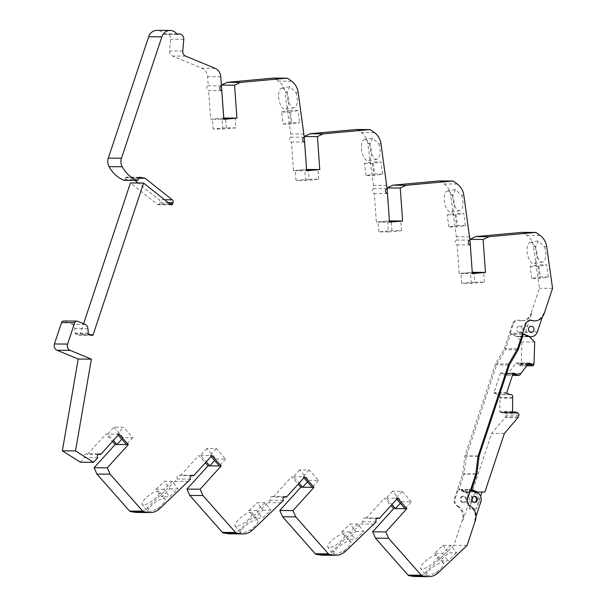 <?xml version="1.0" encoding="UTF-8"?>
<svg xmlns="http://www.w3.org/2000/svg" width="607" height="607" viewBox="0 0 607 607"><rect width="100%" height="100%" fill="white"/><g stroke="black" fill="none" stroke-linecap="round" stroke-linejoin="round"><path stroke-width="0.46" stroke-dasharray="3.04 2.28" d="M282.088 88.083A10.782 4.765 79.9 0 1 288.355 98.326A10.782 4.765 79.9 0 1 285.495 109.343A10.782 4.765 79.9 0 1 278.909 99.563A10.782 4.765 79.9 0 1 281.701 88.114A10.782 4.765 79.9 0 1 282.088 88.083M298.158 92.416L295.882 92.401L289.782 86.702L287.27 92.325L284.987 92.31A16.419 14.682 90.5 0 0 278.431 81.08L274.683 78.386A1.958 1.753 90.5 0 0 273.909 78.083M295.882 92.401A10.782 4.765 79.9 0 1 294.152 107.796A10.782 4.765 79.9 0 1 289.084 103.091A10.782 4.765 79.9 0 1 287.27 92.325M291.132 124.169L283.234 124.109L281.527 112.007L289.425 112.075L291.132 124.169L299.797 122.629L291.891 122.561L290.184 110.459L298.083 110.527L299.797 122.629M289.425 112.075L298.083 110.527M281.527 112.007L290.184 110.459M283.234 124.109L291.891 122.561M143.411 504.956A10.782 3.149 142.9 0 1 142.182 504.485A10.782 3.149 142.9 0 1 148.882 495.471A10.782 3.149 142.9 0 1 159.383 491.48A10.782 3.149 142.9 0 1 151.75 501.17A10.782 3.149 142.9 0 1 143.411 504.956M147.349 511.322L148.798 508.583A10.782 3.149 142.9 0 1 157.767 500.767A10.782 3.149 142.9 0 1 165.036 498.954A10.782 3.149 142.9 0 1 157.41 508.651L150.832 511.337L147.349 511.322L142.182 504.485M136.909 512.46A16.419 14.682 90.5 0 0 146.522 508.56L177.396 479.006A2.451 2.193 90.5 0 1 179.232 475.175L192.404 475.281M113.964 427.153L123.191 437.609L132.789 437.693L123.562 427.237L113.964 427.153L107.72 434.051L113.38 440.462M119.101 434.142L105.937 434.035L112.485 441.456M118.206 435.136L117.318 434.126L123.562 427.237M98.364 454.347L87.62 454.256L105.937 434.035M97.727 457.746L84.563 457.64A2.451 2.193 90.5 0 1 86.414 453.839L99.578 453.945M87.62 454.256A2.451 2.193 90.5 0 0 86.414 453.839M80.405 462.223L84.563 457.64M88.258 333.19L75.086 333.084L74.752 328.463A4.902 4.386 90.5 0 0 71.914 324.267L64.357 321.141A2.451 2.193 90.5 0 0 63.614 320.989M75.086 333.084A0.979 0.88 90.5 0 0 75.655 333.926L78.827 335.239A0.979 0.88 90.5 0 0 79.957 334.662L83.584 323.751M170.666 204.551L157.494 204.445L130.422 182.965M157.494 204.445A1.472 1.313 90.5 0 0 159.489 203.755L159.891 202.556A2.451 2.193 90.5 0 0 159.102 199.711L138.077 183.026M138.646 178.261L132 178.208L134.754 180.385M139.458 177.259L126.575 177.153L132 178.208M126.575 177.153A0.979 0.88 90.5 0 0 125.603 177.783L124.974 179.657A0.979 0.88 90.5 0 1 124.147 180.302M176.842 34.03L163.67 33.924A9.803 8.764 90.5 0 0 156.97 30.35M163.67 33.924A0.979 0.88 90.5 0 0 164.664 34.212A4.902 4.386 90.5 0 1 166.265 33.886L176.796 33.969M182.768 51.064L169.596 50.958L170.59 39.243A4.902 4.386 90.5 0 0 166.265 33.886M169.596 50.958A4.902 4.386 90.5 0 0 172.434 56.003L201.926 68.227A9.803 8.764 90.5 0 1 207.602 76.619L208.262 85.777A2.451 2.193 90.5 0 0 208.603 90.564L221.775 90.671M221.434 85.883L208.262 85.777M223.748 118.206L210.659 119.23L208.603 90.564M223.824 119.336L222.041 119.321L223.816 119.154M223.733 118.031L210.659 119.23M482.034 491.996L474.985 492.095L468.824 489.546L468.665 490.039L474.575 492.489A7.352 6.578 90.5 0 1 478.445 501.936L476.412 508.901L480.607 496.291M476.161 508.795L469.143 508.742L475.046 491.837L467.967 492.042L461.806 489.485L461.639 489.978L468.665 490.039M469.143 508.742L471.427 501.875A7.352 6.578 90.5 0 0 467.557 492.429L461.639 489.978M484.917 491.913L482.064 491.89M476.412 508.901L469.386 508.841M475.046 491.837L472.193 491.814L491.609 433.428L505.115 417.563A2.451 2.193 90.5 0 0 505.578 416.728L506.132 415.067A1.472 1.313 90.5 0 0 505.608 413.314L503.969 412.153A0.979 0.88 90.5 0 0 502.778 412.426A0.979 0.88 90.5 0 1 502.05 412.851L514.782 412.95M504.341 433.535L491.609 433.428M461.806 489.485L458.953 489.462L465.114 492.019L472.193 491.814M470.691 489.561L468.824 489.546M475.827 473.93L464.15 473.832L458.953 489.462M474.257 496.367A3.065 2.739 90.5 0 0 472.868 502.27A3.065 2.739 90.5 0 0 474.211 502.429M462.769 502.186A3.065 2.739 90.5 0 0 466.464 499.333A3.065 2.739 90.5 0 0 461.032 498.764A3.065 2.739 90.5 0 0 462.769 502.186M533.955 320.868A11.275 10.084 90.5 0 0 543.493 313.508L542.317 317.044M530.351 320.268A5.88 5.258 90.5 0 0 529.994 320.246A5.88 5.258 90.5 0 0 525.017 324.092L521.944 333.319L522.574 333.577M519.607 320.367L518.894 320.359A11.275 10.084 90.5 0 0 521.496 320.762L522.21 320.769A11.275 10.084 90.5 0 1 519.607 320.367A5.88 5.258 90.5 0 0 518.249 320.155A5.88 5.258 90.5 0 0 513.272 323.994L510.206 333.22L517.187 336.111A7.352 6.578 90.5 0 0 519.425 336.574A7.352 6.578 90.5 0 0 525.647 331.771L531.755 313.409L531.042 313.402L539.403 288.264L533.515 246.586A16.419 14.682 90.5 0 0 526.959 235.357L523.211 232.663A1.958 1.753 90.5 0 0 522.437 232.36M522.21 320.769A11.275 10.084 90.5 0 0 531.755 313.409M518.53 332.09A3.065 2.739 90.5 0 0 522.225 329.244A3.065 2.739 90.5 0 0 516.792 328.668A3.065 2.739 90.5 0 0 518.53 332.09M521.944 333.319L510.206 333.22M475.41 520.32L474.697 520.32A11.275 10.084 90.5 0 0 469.56 506.208A5.88 5.258 90.5 0 1 466.882 498.84L469.955 489.614L458.209 489.515L455.144 498.749A5.88 5.258 90.5 0 0 457.822 506.109L457.109 506.101A5.88 5.258 90.5 0 1 454.431 498.742L462.625 474.097L464.863 456.145L495.555 363.866L504.364 348.63L512.558 323.986A5.88 5.258 90.5 0 1 517.536 320.147L518.249 320.155M474.697 520.32L476.04 516.269M470.584 489.872L469.955 489.614M461.95 502.179A3.065 2.739 90.5 0 0 465.645 499.326A3.065 2.739 90.5 0 0 460.205 498.757A3.065 2.739 90.5 0 0 461.95 502.179M457.822 506.109A11.275 10.084 90.5 0 1 462.951 520.222L469.067 501.86A7.352 6.578 90.5 0 0 465.197 492.414L458.209 489.515M304.274 137.303L291.102 137.197L284.987 92.31M291.102 137.197A2.451 2.193 90.5 0 0 291.451 142L293.5 170.65L306.573 169.452M387.114 188.724L373.942 188.618L367.827 143.738A16.419 14.682 90.5 0 0 361.279 132.508L357.523 129.807A1.958 1.753 90.5 0 0 356.757 129.511M373.942 188.618A2.451 2.193 90.5 0 0 374.291 193.421L376.34 222.079L389.413 220.88M469.955 240.152L456.79 240.046L450.675 195.166A16.419 14.682 90.5 0 0 444.119 183.929L440.363 181.235A1.958 1.753 90.5 0 0 439.597 180.939M456.79 240.046A2.451 2.193 90.5 0 0 457.132 244.849L459.18 273.507L472.261 272.308M521.496 320.762A11.275 10.084 90.5 0 0 531.042 313.402M518.894 320.359A5.88 5.258 90.5 0 0 517.536 320.147M415.438 576.544A16.419 14.682 90.5 0 0 425.052 572.651L453.877 545.359L462.238 520.214A11.275 10.084 90.5 0 0 457.109 506.101M376.841 518.431L366.158 518.34L384.466 498.119L391.014 505.54M366.158 518.34A2.451 2.193 90.5 0 0 363.085 521.732L332.204 551.285A16.419 14.682 90.5 0 1 322.598 555.185M284 497.065L273.309 496.981L291.618 476.761L298.166 484.181M273.309 496.981A2.451 2.193 90.5 0 0 270.244 500.365L239.363 529.926A16.419 14.682 90.5 0 1 229.757 533.819M191.159 475.706L180.469 475.615L198.777 455.394L205.325 462.815M180.469 475.615A2.451 2.193 90.5 0 0 179.232 475.175M517.536 348.744L504.364 348.63M508.727 363.972L495.555 363.866M478.028 456.252L464.863 456.145M475.797 474.204L462.625 474.097M467.049 545.465L453.877 545.359M456.547 552.894L448.171 560.815L440.272 560.754L448.641 552.825L456.547 552.894L450.887 545.412L442.518 553.341L434.612 553.273L442.989 545.352L450.887 545.412M425.856 575.421L427.32 572.667A10.782 3.149 142.9 0 1 436.289 564.867A10.782 3.149 142.9 0 1 443.55 563.061A10.782 3.149 142.9 0 1 435.947 572.735L429.346 575.436L425.856 575.421L420.689 568.592A10.782 3.149 142.9 0 1 421.668 565.185A10.782 3.149 142.9 0 1 430.636 557.385A10.782 3.149 142.9 0 1 437.89 555.58A10.782 3.149 142.9 0 1 432.708 563.379A10.782 3.149 142.9 0 1 421.926 569.062A10.782 3.149 142.9 0 1 420.689 568.592M442.989 545.352L448.641 552.825M434.612 553.273L440.272 560.754M442.518 553.341L448.171 560.815M235.85 127.887L226.252 127.811L213.14 129.01L222.739 129.086L235.85 127.887L235.144 118.115M222.739 129.086L222.041 119.321L212.442 119.238L213.14 129.01M226.252 127.811L225.614 118.987M309.092 179.24L295.988 180.438L305.579 180.514L318.69 179.315L309.092 179.24L308.462 170.415M318.69 179.315L317.992 169.543M305.579 180.514L304.881 170.742L306.656 170.582M295.988 180.438L295.283 170.666L293.5 170.65M306.588 169.634L295.283 170.666L306.664 170.757M388.427 231.942L401.531 230.743L391.932 230.66L378.829 231.866L388.427 231.942L387.721 222.17L389.497 222.01M378.829 231.866L378.123 222.094L376.34 222.079M389.428 221.054L378.123 222.094L389.512 222.185M391.932 230.66L391.303 221.843M401.531 230.743L400.832 220.971M474.773 282.088L461.669 283.287L471.267 283.37L484.371 282.164L474.773 282.088L474.143 273.271M484.371 282.164L483.673 272.399M471.267 283.37L470.569 273.598L472.337 273.431M461.669 283.287L460.971 273.522L459.18 273.507M472.269 272.482L460.971 273.522L472.352 273.613M411.318 501.777L402.092 491.321L392.494 491.245L401.72 501.701L411.318 501.777L405.074 508.666M401.72 501.701L400.301 503.264M392.494 491.245L386.249 498.135L391.91 504.546M402.092 491.321L395.847 498.21L384.466 498.119M396.735 499.22L395.847 498.21L397.631 498.226M308.88 480.334L318.478 480.41L309.244 469.955L299.653 469.879L308.88 480.334L307.461 481.897M299.653 469.879L293.409 476.776L299.069 483.187M309.244 469.955L303.007 476.852L291.618 476.761M303.895 477.853L303.007 476.852L304.79 476.867M318.478 480.41L312.233 487.307M216.039 458.975L225.637 459.051L216.403 448.596L206.805 448.52L216.039 458.975L214.62 460.538M206.805 448.52L200.56 455.409L206.221 461.821M216.403 448.596L210.159 455.493L198.777 455.394M211.046 456.494L210.159 455.493L211.949 455.5M225.637 459.051L219.393 465.948M132.789 437.693L126.544 444.582M123.191 437.609L121.772 439.18M527.544 364.693L518.682 364.617A0.979 0.88 90.5 0 0 519.425 365.687L519.569 365.71A1.472 1.313 90.5 0 0 520.996 364.761L521.147 364.314A2.451 2.193 90.5 0 0 521.284 363.54L521.974 341.885L516.8 336.642L510.639 334.085L505.441 349.715L496.632 364.944L466.381 455.887L464.15 473.832M518.682 364.617A0.979 0.88 90.5 0 0 518.112 363.601L516.777 363.047A0.979 0.88 90.5 0 0 515.813 363.32L507.771 373.904A2.208 1.98 90.5 0 1 505.897 375.346L512.46 375.399M512.574 411.425L499.842 411.326L499.94 397.441A2.208 1.98 90.5 0 0 497.52 394.558L494.242 393.199L493.984 392.57L500.411 373.267L500.972 372.971L504.25 374.329A2.208 1.98 90.5 0 0 505.897 375.346M499.842 411.326A0.979 0.88 90.5 0 0 500.274 412.161L501.754 412.783A0.979 0.88 90.5 0 0 502.05 412.851M534.706 341.991L521.974 341.885M526.694 365.771L519.569 365.71M526.709 365.748L519.425 365.687M520.715 373.366L507.983 373.259M512.794 374.398L504.25 374.329M513.704 373.077L500.972 372.971M513.143 373.366L500.411 373.267M506.716 392.676L493.984 392.57M506.974 393.306L494.242 393.199M510.252 394.664L497.52 394.558M512.452 398.192L499.72 398.086M513.006 412.267L500.274 412.161M475.971 492.102L474.985 492.095M478.119 455.986L466.381 455.887M508.37 365.042L496.632 364.944M516.914 349.807L505.441 349.715M522.377 334.184L510.639 334.085M529.532 336.741L516.8 336.642M467.967 492.042L465.114 492.019M355.755 531.512L363.654 531.573L355.285 539.502L347.379 539.433L355.755 531.512L350.095 524.031L357.993 524.099L363.654 531.573M357.993 524.099L349.624 532.02L355.285 539.502M349.624 532.02L341.726 531.96L347.379 539.433M341.726 531.96L350.095 524.031M329.1 547.681A10.782 3.149 142.9 0 1 327.863 547.211A10.782 3.149 142.9 0 1 334.571 538.197A10.782 3.149 142.9 0 1 345.064 534.198A10.782 3.149 142.9 0 1 337.439 543.895A10.782 3.149 142.9 0 1 329.1 547.681M333.038 554.047L334.487 551.308A10.782 3.149 142.9 0 1 343.456 543.493A10.782 3.149 142.9 0 1 350.725 541.679A10.782 3.149 142.9 0 1 343.099 551.376L336.521 554.062L333.038 554.047L327.863 547.211M262.907 510.146L270.813 510.214L262.436 518.135L254.538 518.074L262.907 510.146L257.254 502.672L265.153 502.733L270.813 510.214M265.153 502.733L256.784 510.662L262.436 518.135M256.784 510.662L248.885 510.593L254.538 518.074M248.885 510.593L257.254 502.672M236.26 526.315A10.782 3.149 142.9 0 1 235.023 525.852A10.782 3.149 142.9 0 1 235.986 522.468A10.782 3.149 142.9 0 1 244.955 514.653A10.782 3.149 142.9 0 1 252.224 512.839A10.782 3.149 142.9 0 1 247.041 520.639A10.782 3.149 142.9 0 1 236.26 526.315M257.884 520.32A10.782 3.149 142.9 0 0 250.615 522.134A10.782 3.149 142.9 0 0 241.639 529.941L240.19 532.68L243.673 532.703L250.251 530.01A10.782 3.149 142.9 0 0 257.884 520.32L252.224 512.839M170.066 488.787L177.965 488.847L169.596 496.776L161.697 496.708L170.066 488.787L164.406 481.305L172.312 481.374L177.965 488.847M172.312 481.374L163.943 489.295L169.596 496.776M163.943 489.295L156.037 489.234L161.697 496.708M156.037 489.234L164.406 481.305M382.638 174.05L374.731 173.989L373.024 161.887L380.93 161.948L382.638 174.05L373.98 175.598L366.074 175.537L374.731 173.989M366.074 175.537L364.367 163.435L373.024 161.887M364.367 163.435L372.266 163.495L380.93 161.948M372.266 163.495L373.98 175.598M364.936 139.504A10.782 4.765 79.9 0 1 371.196 149.754A10.782 4.765 79.9 0 1 368.335 160.772A10.782 4.765 79.9 0 1 361.749 150.991A10.782 4.765 79.9 0 1 364.541 139.542A10.782 4.765 79.9 0 1 364.936 139.504M380.999 143.844L378.722 143.821L372.622 138.13L370.111 143.753L367.827 143.738M378.722 143.821A10.782 4.765 79.9 0 1 376.993 159.224A10.782 4.765 79.9 0 1 371.924 154.519A10.782 4.765 79.9 0 1 370.111 143.753M465.478 225.478L457.579 225.417L455.865 213.315L463.771 213.376L465.478 225.478L456.821 227.026L448.922 226.965L457.579 225.417M448.922 226.965L447.207 214.863L455.865 213.315M447.207 214.863L455.113 214.924L463.771 213.376M455.113 214.924L456.821 227.026M447.776 190.932A10.782 4.765 79.9 0 1 454.044 201.183A10.782 4.765 79.9 0 1 451.176 212.2A10.782 4.765 79.9 0 1 444.59 202.419A10.782 4.765 79.9 0 1 447.382 190.962A10.782 4.765 79.9 0 1 447.776 190.932M463.839 195.272L461.563 195.249L455.462 189.559L452.951 195.181L450.675 195.166M461.563 195.249A10.782 4.765 79.9 0 1 459.833 210.652A10.782 4.765 79.9 0 1 454.772 205.94A10.782 4.765 79.9 0 1 452.951 195.181M548.333 276.974L540.427 276.906L538.72 264.804L546.619 264.872L548.333 276.974L539.669 278.522L531.77 278.454L540.427 276.906M531.77 278.454L530.063 266.352L538.72 264.804M530.063 266.352L537.961 266.42L546.619 264.872M537.961 266.42L539.669 278.522M530.609 242.33A10.782 4.765 79.9 0 1 536.876 252.58A10.782 4.765 79.9 0 1 534.016 263.59A10.782 4.765 79.9 0 1 527.43 253.817A10.782 4.765 79.9 0 1 530.222 242.36A10.782 4.765 79.9 0 1 530.609 242.33M546.687 246.692L544.411 246.677L538.288 240.956L535.784 246.609L533.515 246.586M544.411 246.677A10.782 4.765 79.9 0 1 542.673 262.049A10.782 4.765 79.9 0 1 537.612 257.353A10.782 4.765 79.9 0 1 535.784 246.609M469.719 236.874L456.547 236.768M470.304 244.955L457.132 244.849M552.575 288.371L539.403 288.264M387.463 193.527L374.291 193.421M386.879 185.446L373.707 185.34M304.615 142.106L291.451 142M304.039 134.026L290.867 133.912M283.408 500.472L270.244 500.365M281.314 502.786L268.142 502.679M376.249 521.838L363.085 521.732M374.155 524.144L360.99 524.038M190.568 479.113L177.396 479.006M188.474 481.427L175.302 481.313M148.798 508.583L146.522 508.56M159.687 508.666L157.41 508.651M77.529 321.247L64.357 321.141M85.086 324.373L71.914 324.267M87.924 328.569L74.752 328.463M88.819 334.032L75.655 333.926M91.998 335.345L78.827 335.239M90.549 334.745L79.957 334.662M169.77 203.838L159.489 203.755M168.238 202.624L159.891 202.556M164.618 199.749L159.102 199.711M138.768 177.889L125.603 177.783M138.146 179.771L124.974 179.657M177.191 34.311L164.664 34.212M183.762 39.349L170.59 39.243M185.598 56.11L172.434 56.003M215.09 68.333L201.926 68.227M220.773 76.725L207.602 76.619M287.855 78.493L274.683 78.386M291.603 81.186L278.431 81.08M537.385 331.87L525.647 331.771M528.227 336.202L517.187 336.111M476.935 492.505L474.575 492.489M467.557 492.429L465.197 492.414M480.805 501.951L478.445 501.936M471.427 501.875L469.067 501.86M513.272 323.994L512.558 323.986M525.73 324.092L525.017 324.092M544.206 313.508L543.493 313.508M467.595 498.848L466.882 498.84M455.144 498.749L454.431 498.742M470.273 506.208L469.56 506.208M462.951 520.222L462.238 520.214M438.216 572.758L435.947 572.735M427.32 572.667L425.052 572.651M534.016 363.646L521.284 363.54M533.879 364.412L521.147 364.314M533.728 364.868L520.996 364.761M528.34 363.684L518.112 363.601M528.909 363.145L516.777 363.047M529.054 363.1L516.633 363.001M528.545 363.418L515.813 363.32M520.495 374.003L507.771 373.904M512.665 397.547L499.94 397.441M514.478 412.889L501.754 412.783M513.598 412.517L502.778 412.426M516.694 412.259L503.969 412.153M518.332 413.42L505.608 413.314M518.864 415.173L506.132 415.067M518.31 416.827L505.578 416.728M517.847 417.669L505.115 417.563M457.283 184.035L444.119 183.929M536.376 232.769L523.211 232.663M540.131 235.463L526.959 235.357M453.535 181.341L440.363 181.235M374.443 132.614L361.279 132.508M370.695 129.921L357.523 129.807M334.487 551.308L332.204 551.285M345.375 551.391L343.099 551.376M252.535 530.032L250.251 530.01M241.639 529.941L239.363 529.926M289.402 86.74L281.701 88.114M294.152 107.796L285.495 109.343M165.036 498.954L159.383 491.48M79.13 335.299L92.294 335.405M158.245 204.711L171.417 204.817M126.431 177.138L139.602 177.244M164.338 34.28L177.51 34.387M519.455 332.279L531.201 332.378M519.509 326.156L531.246 326.247M519.425 336.574L529.312 336.65M473.794 502.459L474.621 502.467M473.847 496.329L474.666 496.336M462.875 502.368L463.702 502.376M462.929 496.245L463.748 496.253M529.994 320.246L530.708 320.253M443.55 563.061L437.89 555.58M519.751 365.725L526.686 365.778M516.481 362.986L529.205 363.085M498.104 394.467L510.017 394.565M503.507 412.001L512.801 412.077M350.725 541.679L345.064 534.198M240.19 532.68L235.023 525.852M372.243 138.161L364.541 139.542M376.993 159.224L368.335 160.772M455.083 189.589L447.382 190.962M459.833 210.652L451.176 212.2M537.908 240.987L530.222 242.36M542.673 262.049L534.016 263.59M272.073 496.541L285.244 496.647M364.921 517.9L378.085 518.006"/><path stroke-width="0.91" d="M98.364 454.347L100.792 454.362L119.101 434.142L128.335 444.597L107.28 467.845L110.079 474.166L142.728 511.147A1.958 1.753 90.5 0 0 143.738 511.716L148.154 512.407A16.419 14.682 90.5 0 0 150.081 512.566A16.419 14.682 90.5 0 0 159.687 508.666L190.568 479.113A2.451 2.193 90.5 0 1 193.641 475.721L211.949 455.5L221.176 465.964L200.12 489.204L202.92 495.532L235.569 532.506A1.958 1.753 90.5 0 0 236.578 533.075L240.994 533.765A16.419 14.682 90.5 0 0 242.921 533.925A16.419 14.682 90.5 0 0 252.535 530.032L283.408 500.472A2.451 2.193 90.5 0 1 286.481 497.087L304.79 476.867L314.016 487.322L292.969 510.57L295.768 516.891L328.417 553.872A1.958 1.753 90.5 0 0 329.426 554.441L333.842 555.132A16.419 14.682 90.5 0 0 335.77 555.291A16.419 14.682 90.5 0 0 345.375 551.391L376.249 521.838A2.451 2.193 90.5 0 1 379.322 518.446L397.631 498.226L406.865 508.681L385.809 531.929L388.609 538.25L421.258 575.231A1.958 1.753 90.5 0 0 422.267 575.8L426.683 576.491A16.419 14.682 90.5 0 0 428.61 576.65A16.419 14.682 90.5 0 0 438.216 572.758L467.049 545.465L475.41 520.32A11.275 10.084 90.5 0 0 470.273 506.208A5.88 5.258 90.5 0 1 467.595 498.848L475.797 474.204L478.028 456.252L508.727 363.972L517.536 348.744L525.73 324.092A5.88 5.258 90.5 0 1 530.708 320.253A5.88 5.258 90.5 0 1 532.066 320.466A11.275 10.084 90.5 0 0 534.668 320.868A11.275 10.084 90.5 0 0 544.206 313.508L552.575 288.371L546.687 246.692A16.419 14.682 90.5 0 0 540.131 235.463L536.376 232.769A1.958 1.753 90.5 0 0 535.283 232.466L488.916 236.707L483.096 239.462L485.463 272.406L472.352 273.613L470.304 244.955A2.451 2.193 90.5 0 1 469.955 240.152L463.839 195.272A16.419 14.682 90.5 0 0 457.283 184.035L453.535 181.341A1.958 1.753 90.5 0 0 452.443 181.038L406.075 185.287L400.256 188.033L402.616 220.986L389.512 222.185L387.463 193.527A2.451 2.193 90.5 0 1 387.114 188.724L380.999 143.844A16.419 14.682 90.5 0 0 374.443 132.614L370.695 129.921A1.958 1.753 90.5 0 0 369.595 129.617L323.235 133.859L317.415 136.613L319.775 169.558L306.664 170.757L304.615 142.106A2.451 2.193 90.5 0 1 304.274 137.303L298.158 92.416A16.419 14.682 90.5 0 0 291.603 81.186L287.855 78.493A1.958 1.753 90.5 0 0 286.754 78.189L240.395 82.431L234.575 85.185L236.935 118.13L223.824 119.336L221.775 90.671A2.451 2.193 90.5 0 1 221.434 85.883L220.773 76.725A9.803 8.764 90.5 0 0 215.09 68.333L185.598 56.11A4.902 4.386 90.5 0 1 182.768 51.064L183.762 39.349A4.902 4.386 90.5 0 0 179.437 33.992A4.902 4.386 90.5 0 0 177.828 34.318L177.191 34.311M110.079 474.166L96.908 474.059L129.564 511.041A1.958 1.753 90.5 0 0 130.566 511.61L134.989 512.3A16.419 14.682 90.5 0 0 136.909 512.46L150.081 512.566M107.28 467.845L94.108 467.739L96.908 474.059M128.335 444.597L115.163 444.491L94.108 467.739M113.38 440.462L116.946 444.506L126.544 444.582L118.206 435.136M112.485 441.456L115.163 444.491M100.792 454.362A2.451 2.193 90.5 0 0 97.727 457.746L93.569 462.329L80.405 462.223L62.354 450.811L75.518 450.918L93.569 462.329M177.828 34.318A0.979 0.88 90.5 0 1 176.842 34.03A9.803 8.764 90.5 0 0 170.142 30.456A9.803 8.764 90.5 0 0 161.849 36.86L121.476 158.215A9.803 8.764 90.5 0 0 122.219 166.75A32.846 29.364 90.5 0 0 137.015 180.347A0.979 0.88 90.5 0 0 138.146 179.771L138.768 177.889A0.979 0.88 90.5 0 1 139.739 177.259L145.172 178.314L172.274 199.817A2.451 2.193 90.5 0 1 173.056 202.662L172.661 203.861A1.472 1.313 90.5 0 1 170.666 204.551L143.586 183.071L93.121 334.768A0.979 0.88 90.5 0 1 91.998 335.345L88.819 334.032A0.979 0.88 90.5 0 1 88.258 333.19L87.924 328.569A4.902 4.386 90.5 0 0 85.086 324.373L77.529 321.247A2.451 2.193 90.5 0 0 74.707 322.689L67.597 344.07A4.902 4.386 90.5 0 0 70.177 350.368L91.376 359.147L78.204 359.041L62.354 450.811M91.376 359.147L75.518 450.918M76.778 321.095L63.614 320.989A2.451 2.193 90.5 0 0 61.542 322.583L54.425 343.964A4.902 4.386 90.5 0 0 57.005 350.262L78.204 359.041M143.586 183.071L130.422 182.965L83.584 323.751M134.754 180.385L138.077 183.026M145.172 178.314L138.646 178.261M170.142 30.456L156.97 30.35A9.803 8.764 90.5 0 0 148.677 36.746L108.312 158.108A9.803 8.764 90.5 0 0 109.048 166.644A32.846 29.364 90.5 0 0 123.851 180.241A0.979 0.88 90.5 0 0 124.147 180.302L137.311 180.408M223.816 119.154L235.144 118.115L223.748 118.206M236.935 118.13L223.733 118.031M234.575 85.185L221.403 85.079L223.763 118.024M240.395 82.431L227.223 82.324L221.403 85.079M273.909 78.083A1.958 1.753 90.5 0 0 273.59 78.083L227.223 82.324M480.607 496.291L482.034 491.996M515.51 412.532A0.979 0.88 90.5 0 1 514.478 412.889L513.006 412.267A0.979 0.88 90.5 0 1 512.574 411.425L512.665 397.547A2.208 1.98 90.5 0 0 510.252 394.664L506.974 393.306L506.716 392.676L513.143 373.366L513.704 373.077L516.982 374.436A2.208 1.98 90.5 0 0 520.495 374.003L528.545 363.418A0.979 0.88 90.5 0 1 529.509 363.145L530.844 363.699A0.979 0.88 90.5 0 1 531.413 364.724A0.979 0.88 90.5 0 0 532.149 365.793L532.301 365.816A1.472 1.313 90.5 0 0 533.728 364.868L533.879 364.412A2.451 2.193 90.5 0 0 534.016 363.646L534.706 341.991L529.532 336.741L523.371 334.191L518.166 349.822L509.364 365.05L479.113 455.994L476.882 473.938L471.677 489.568L477.846 492.118L484.917 491.913L504.341 433.535L517.847 417.669A2.451 2.193 90.5 0 0 518.31 416.827L518.864 415.173A1.472 1.313 90.5 0 0 518.332 413.42L516.694 412.259A0.979 0.88 90.5 0 0 515.51 412.532L513.598 412.517M471.677 489.568L470.691 489.561M476.882 473.938L475.827 473.93M474.211 502.429A3.065 2.739 90.5 0 0 474.257 496.367M530.268 332.188A3.065 2.739 90.5 0 0 533.963 329.335A3.065 2.739 90.5 0 0 528.53 328.766A3.065 2.739 90.5 0 0 530.268 332.188M532.066 320.466L531.353 320.458A11.275 10.084 90.5 0 0 533.955 320.868L534.668 320.868M531.353 320.458A5.88 5.258 90.5 0 0 530.351 320.268M522.574 333.577L528.932 336.21A7.352 6.578 90.5 0 0 531.163 336.665A7.352 6.578 90.5 0 0 537.385 331.87L542.317 317.044M473.688 502.277A3.065 2.739 90.5 0 0 477.383 499.424A3.065 2.739 90.5 0 0 471.95 498.848A3.065 2.739 90.5 0 0 473.688 502.277M476.04 516.269L480.805 501.951A7.352 6.578 90.5 0 0 476.935 492.505L470.584 489.872M356.757 129.511A1.958 1.753 90.5 0 0 356.43 129.511L310.063 133.752L304.244 136.507L306.573 169.452M439.597 180.939A1.958 1.753 90.5 0 0 439.271 180.932L392.904 185.181L387.091 187.927L389.413 220.88M522.437 232.36A1.958 1.753 90.5 0 0 522.111 232.36L475.751 236.601L469.932 239.355L472.261 272.308M391.014 505.54L393.693 508.575L372.637 531.823L375.437 538.143L408.094 575.125A1.958 1.753 90.5 0 0 409.095 575.694L413.519 576.384A16.419 14.682 90.5 0 0 415.438 576.544L428.61 576.65M298.166 484.181L300.852 487.216L279.797 510.464L282.596 516.785L315.245 553.766A1.958 1.753 90.5 0 0 316.255 554.335L320.671 555.026A16.419 14.682 90.5 0 0 322.598 555.185L335.77 555.291M205.325 462.815L208.004 465.85L186.956 489.098L189.756 495.418L222.405 532.4A1.958 1.753 90.5 0 0 223.414 532.969L227.83 533.659A16.419 14.682 90.5 0 0 229.757 533.819L242.921 533.925M225.614 118.987L225.546 118.039M306.656 170.582L317.992 169.543L306.588 169.634M308.462 170.415L308.394 169.467M391.303 221.843L391.234 220.895L389.428 221.054M389.497 222.01L400.832 220.971L391.234 220.895M472.337 273.431L483.673 272.399L472.269 272.482M474.143 273.271L474.075 272.315M400.301 503.264L395.476 508.59L405.074 508.666L396.735 499.22M391.91 504.546L395.476 508.59M299.069 483.187L302.635 487.231L312.233 487.307L303.895 477.853M307.461 481.897L302.635 487.231M206.221 461.821L209.794 465.865L219.393 465.948L211.046 456.494M214.62 460.538L209.794 465.865M121.772 439.18L116.946 444.506M532.301 365.816L526.694 365.771M532.149 365.793L526.709 365.748M516.982 374.436L512.794 374.398M477.846 492.118L475.971 492.102M479.113 455.994L478.119 455.986M509.364 365.05L508.37 365.042M518.166 349.822L516.914 349.807M523.371 334.191L522.377 334.184M485.463 272.406L472.292 272.3M483.096 239.462L469.932 239.355M488.916 236.707L475.751 236.601M406.075 185.287L392.904 185.181M400.256 188.033L387.091 187.927M402.616 220.986L389.451 220.88M323.235 133.859L310.063 133.752M317.415 136.613L304.244 136.507M319.775 169.558L306.603 169.452M295.768 516.891L282.596 516.785M292.969 510.57L279.797 510.464M314.016 487.322L300.852 487.216M286.481 497.087L284 497.065M379.322 518.446L376.841 518.431M406.865 508.681L393.693 508.575M385.809 531.929L372.637 531.823M388.609 538.25L375.437 538.143M202.92 495.532L189.756 495.418M200.12 489.204L186.956 489.098M221.176 465.964L208.004 465.85M193.641 475.721L191.159 475.706M148.154 512.407L134.989 512.3M143.738 511.716L130.566 511.61M142.728 511.147L129.564 511.041M70.177 350.368L57.005 350.262M67.597 344.07L54.425 343.964M74.707 322.689L61.542 322.583M93.121 334.768L90.549 334.745M172.661 203.861L169.77 203.838M173.056 202.662L168.238 202.624M172.274 199.817L164.618 199.749M137.015 180.347L123.851 180.241M122.219 166.75L109.048 166.644M121.476 158.215L108.312 158.108M161.849 36.86L148.677 36.746M286.754 78.189L273.59 78.083M528.932 336.21L528.227 336.202M426.683 576.491L413.519 576.384M531.413 364.724L527.544 364.693M530.844 363.699L528.34 363.684M529.509 363.145L528.909 363.145M535.283 232.466L522.111 232.36M452.443 181.038L439.271 180.932M369.595 129.617L356.43 129.511M333.842 555.132L320.671 555.026M329.426 554.441L316.255 554.335M328.417 553.872L315.245 553.766M240.994 533.765L227.83 533.659M421.258 575.231L408.094 575.125M422.267 575.8L409.095 575.694M236.578 533.075L223.414 532.969M235.569 532.506L222.405 532.4M176.796 33.969L179.437 33.992M273.749 78.075L286.921 78.182M529.312 336.65L531.163 336.665M526.686 365.778L532.483 365.831M512.46 375.399L518.628 375.452M510.017 394.565L510.836 394.573M512.801 412.077L516.238 412.107M522.278 232.352L535.442 232.458M439.43 180.924L452.602 181.03M356.59 129.503L369.762 129.61"/></g></svg>
